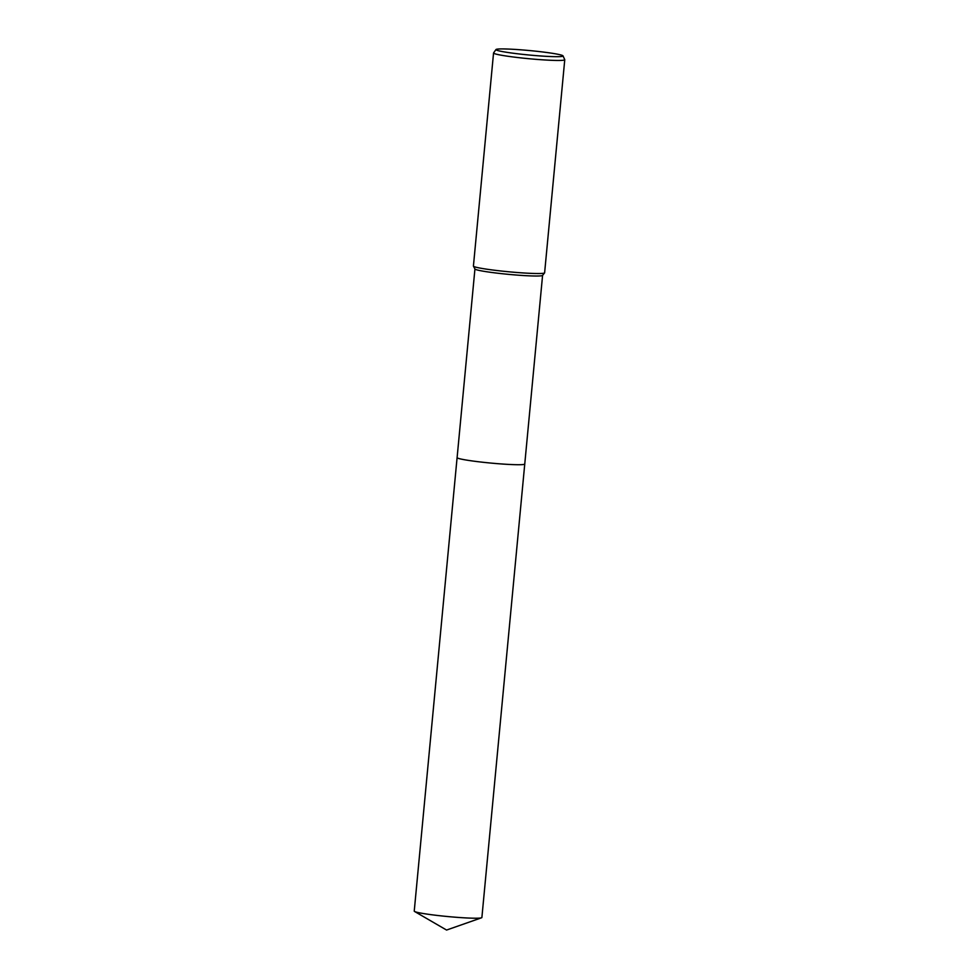 <?xml version="1.0" encoding="UTF-8"?>
<svg xmlns="http://www.w3.org/2000/svg" width="979" height="979" viewBox="0 0 979 979"><rect width="100%" height="100%" fill="white"/><g stroke="black" fill="none" stroke-linecap="round" stroke-linejoin="round"><path stroke-width="1.47" d="M457.107 457.597A33.971 2.252 -174.6 0 0 459.702 458.759A33.971 2.252 -174.6 0 0 497.65 463.667A33.971 2.252 -174.6 0 0 524.756 463.997A33.971 2.252 -174.6 0 1 497.467 463.654A33.971 2.252 -174.6 0 1 459.714 458.747A33.971 2.252 -174.6 0 1 457.107 457.621L474.937 268.968M563.023 55.889L564.748 59.633A35.758 2.374 -174.6 0 1 564.761 59.719L544.618 272.798A35.758 2.374 -174.6 0 1 544.581 272.896L542.55 275.405A33.971 2.252 -174.6 0 1 514.575 274.891A33.971 2.252 -174.6 0 1 477.544 270.045A33.971 2.252 -174.6 0 1 474.962 269.017L473.444 266.166A35.758 2.374 -174.6 0 1 473.42 266.068L493.551 52.988A35.758 2.374 -174.6 0 1 493.587 52.903L495.986 49.55A33.702 2.227 -174.6 0 1 523.643 50.039A33.702 2.227 -174.6 0 1 560.465 54.848A33.702 2.227 -174.6 0 1 563.023 55.889A33.702 2.227 -174.6 0 1 536.614 55.668A33.702 2.227 -174.6 0 1 498.531 50.749A33.702 2.227 -174.6 0 1 495.986 49.55M544.581 272.896A35.758 2.374 -174.6 0 1 515.125 272.346A35.758 2.374 -174.6 0 1 476.161 267.255A35.758 2.374 -174.6 0 1 473.444 266.166M564.761 59.719A35.758 2.374 -174.6 0 1 536.039 59.34A35.758 2.374 -174.6 0 1 496.304 54.175A35.758 2.374 -174.6 0 1 493.551 52.988M457.095 457.621A33.984 2.252 -174.6 0 0 503.952 464.132A33.984 2.252 -174.6 0 0 524.756 464.022L481.888 917.507A33.971 2.252 -174.6 0 1 481.509 917.8A33.971 2.252 -174.6 0 1 461.085 917.629A33.971 2.252 -174.6 0 1 414.545 911.461A33.971 2.252 -174.6 0 1 414.239 911.119L457.095 457.621A33.984 2.252 -174.6 0 1 457.107 457.585M524.756 464.009L542.586 275.356M481.509 917.8L446.571 930.05L414.545 911.461"/></g></svg>
